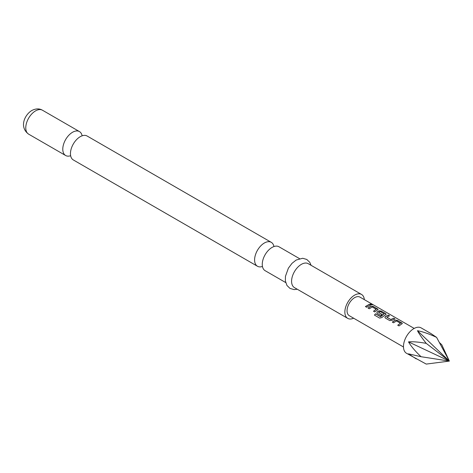 <?xml version="1.0" encoding="UTF-8"?>
<svg xmlns="http://www.w3.org/2000/svg" width="473" height="473" viewBox="0 0 473 473"><rect width="100%" height="100%" fill="white"/><g stroke="black" fill="none" stroke-linecap="round" stroke-linejoin="round"><path stroke-width="0.71" d="M372.097 304.429C372.635 304.943 372.168 304.943 370.708 304.441C370.211 303.814 370.672 303.808 372.097 304.429L372.417 304.754M370.666 304.588C370.164 303.962 370.619 303.962 372.038 304.582L372.334 304.807M70.643 155.712A13.812 7.976 -60 0 1 65.641 155.511A13.812 7.976 -60 0 1 63.524 144.442A13.812 7.976 -60 0 1 72.546 132.269A13.812 7.976 -60 0 1 79.458 131.583A13.812 7.976 -60 0 1 82.131 135.816M262.45 266.453A13.812 7.976 -60 0 1 257.454 266.252A13.812 7.976 -60 0 1 255.337 255.184A13.812 7.976 -60 0 1 264.36 243.01A13.812 7.976 -60 0 1 271.266 242.324A13.812 7.976 -60 0 1 273.938 246.557M417.464 330.722C422.797 331.674 429.171 333.897 436.597 337.385L430.885 333.512L421.153 327.895A14.651 8.461 120 0 0 409.866 331.821A14.651 8.461 120 0 0 403.469 346.567A14.651 8.461 120 0 0 406.502 353.272L426.232 364.086L449.35 361.094L426.232 343.368C418.818 342.009 412.905 341.512 408.495 341.884L449.35 361.094L417.464 330.722C419.096 333.808 422.022 338.024 426.232 343.368M439.334 342.482L441.776 344.758L449.35 361.094L421.053 356.719C415.247 351.22 411.055 346.271 408.495 341.884M271.266 242.324L87.127 136.017A13.812 7.976 120 0 0 80.221 136.697A13.812 7.976 120 0 0 78.287 138.039A13.812 7.976 120 0 0 70.648 151.271A13.812 7.976 120 0 0 73.315 159.939L257.454 266.252M299.515 258.63L278.94 246.752A13.812 7.976 120 0 0 272.034 247.438A13.812 7.976 120 0 0 270.095 248.78A13.812 7.976 120 0 0 262.456 262.012A13.812 7.976 120 0 0 265.122 270.68L285.698 282.558M364.346 299.64A13.812 7.976 120 0 0 361.538 294.443L308.254 263.68A13.812 7.976 120 0 0 301.348 264.366A13.812 7.976 120 0 0 292.326 276.539A13.812 7.976 120 0 0 294.443 287.608L347.72 318.37A13.812 7.976 120 0 0 353.627 318.205M361.538 294.443A13.812 7.976 120 0 0 354.632 295.128A13.812 7.976 120 0 0 345.603 307.296A13.812 7.976 120 0 0 347.72 318.37M395.197 320.144L397.509 320.404L402.346 323.526L398.993 325.921L397.752 325.199L400.46 323.266L396.445 320.948L393.56 322.787L392.318 322.066L395.197 320.144L397.509 320.404M397.781 325.312L400.46 323.266M385.4 318.075L384.916 317.413L385.377 316.484L388.268 315.071L389.51 315.787L386.79 317.194L390.804 319.512L393.696 318.205L394.937 318.926L392.052 320.339L389.752 320.582L385.4 318.075M386.79 317.087L390.804 319.512M380.463 316.626L384.165 313.859L380.144 311.536L378.571 312.446L382.107 314.492L380.883 315.461L377.318 313.404L376.839 312.748L377.294 311.819L379.039 310.814L381.344 311.074L386.181 314.19L381.847 317.554L379.659 318.104L374.439 315.089L375.544 313.788L380.623 316.597M380.664 316.697L384.165 313.859M378.571 312.346L382.119 314.616M370.956 306.149L373.262 306.409L378.104 309.525L374.746 311.926L373.504 311.204L376.218 309.271L372.198 306.947L369.318 308.786L368.077 308.071L370.956 306.149L373.262 306.409M373.534 311.317L376.218 309.271M369.448 304.21L370.696 304.925L366.67 307.255L365.422 306.539L369.448 304.21L370.661 305.079M370.708 304.441L370.412 304.044M414.194 328.422L359.988 297.127A10.719 6.184 120 0 0 351.729 299.994A10.719 6.184 120 0 0 347.052 310.779A10.719 6.184 120 0 0 349.269 315.686L403.475 346.981M421.053 356.719L408.495 353.845L416.234 358.889M436.597 337.385L449.35 361.094M365.458 306.652L369.419 304.358M368.106 308.183L370.944 306.291M373.232 306.557L377.614 308.922M377.584 309.07L378.075 309.602M374.498 315.166L375.544 313.788M375.586 313.889L380.511 316.727M376.851 312.801L377.312 311.949L379.021 310.956L381.315 311.228L385.696 313.587M385.666 313.735L386.151 314.267M384.933 317.472L385.377 316.484M390.822 319.642L393.696 318.205M393.66 318.353L394.908 319.074M385.394 316.614L388.268 315.071M388.232 315.219L389.48 315.94M392.348 322.178L395.186 320.286M397.474 320.558L401.861 322.917M401.825 323.071L402.316 323.603M28.628 134.143C19.121 127.237 24.436 114.969 31.768 110.528C35.753 108.488 39.312 108.382 42.446 110.215A13.812 7.976 120 0 0 35.534 110.901A13.812 7.976 120 0 0 26.512 123.075A13.812 7.976 120 0 0 28.628 134.143L65.641 155.511M297.263 289.24L294.141 289.6L290.02 288.435L286.951 285.461L285.373 280.95L285.444 276.356L288.37 268.191L292.007 263.337L296.163 260.044L302.696 258.27L306.794 259.452L309.774 262.332L311.08 265.312M42.446 110.215L79.458 131.583"/></g></svg>
